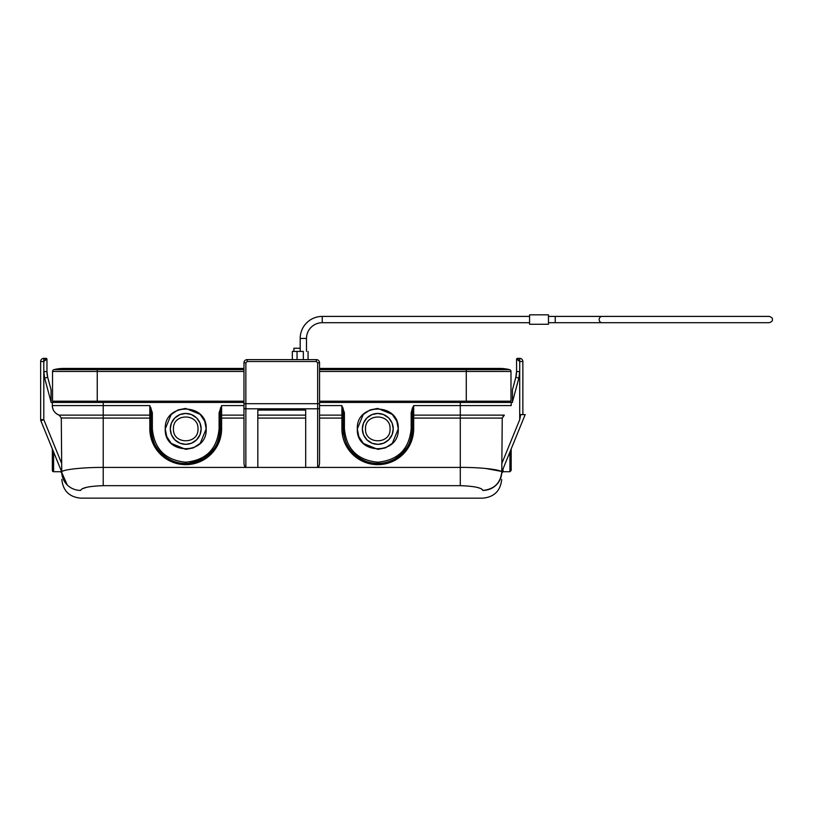 <?xml version="1.0" encoding="UTF-8"?>
<svg xmlns="http://www.w3.org/2000/svg" width="813" height="813" viewBox="0 0 813 813"><rect width="100%" height="100%" fill="white"/><g stroke="black" fill="none" stroke-linecap="round" stroke-linejoin="round"><path stroke-width="1.22" d="M503.044 468.857L503.023 471.713L503.044 468.857M319.539 415.128L341.897 415.128L341.897 405.596L344.417 412.719L344.417 428.827C346.399 449.101 357.517 460.219 377.791 462.201C398.065 460.229 409.193 449.101 411.175 428.827L411.175 412.719L412.435 412.719L412.435 428.827C411.124 440.941 407.74 449.111 402.283 453.319C395.464 459.945 387.303 463.319 377.791 463.451C368.746 463.512 360.586 460.128 353.299 453.319C347.842 449.111 344.468 440.941 343.157 428.827C344.051 444.955 352.029 455.93 367.1 461.754C376.988 464.762 386.429 463.725 395.413 458.623L406.429 448.288C410.372 442.394 412.374 435.91 412.435 428.827L412.435 416.317A1.26 1.189 -0 0 1 413.695 415.128L504.355 415.138L502.241 418.085L413.695 418.085L413.695 428.756A35.894 35.894 -0 0 1 377.791 464.65A35.894 35.894 -0 0 1 341.897 428.756L341.897 418.085L319.539 418.085M53.597 452.008L53.597 471.713A1.26 1.26 0 0 1 52.337 470.453L52.337 448.928M396.805 421.297L398.258 428.898C399.529 455.3 356.064 455.3 357.324 428.898L363.228 414.518M358.787 436.49L357.324 428.898C356.064 402.496 399.529 402.496 398.258 428.898L392.364 443.268M392.262 443.37L385.504 447.851M385.403 447.892L377.943 449.365M377.791 449.365L363.411 443.461M363.32 443.37L358.889 436.733M204.724 421.297L206.187 428.898C207.447 455.3 163.992 455.3 165.252 428.898L171.157 414.518M166.716 436.49L165.252 428.898C163.992 402.496 207.447 402.496 206.187 428.898L200.283 443.268M200.191 443.37L193.423 447.851M193.321 447.892L185.872 449.365M185.72 449.365L171.34 443.461M171.248 443.37L166.817 436.733M392.14 423.217L393.228 428.898A15.427 15.427 0 0 1 377.791 444.325A15.427 15.427 0 0 1 362.364 428.898L363.431 423.258M363.452 434.569L362.364 428.898A15.427 15.427 0 0 1 377.791 413.461A15.427 15.427 0 0 1 393.228 428.898L392.161 434.538M392.14 434.569L388.827 439.681M388.705 439.803L383.726 443.136M383.472 443.237L378.004 444.325M377.791 444.325L372.151 443.258M372.12 443.237L367.009 439.924M366.887 439.803L363.553 434.823M200.069 423.217L201.146 428.898A15.427 15.427 0 0 1 185.72 444.325A15.427 15.427 0 0 1 170.293 428.898L171.36 423.258M171.37 434.569L170.293 428.898A15.427 15.427 0 0 1 185.72 413.461A15.427 15.427 0 0 1 201.146 428.898L200.079 434.538M200.069 434.569L196.756 439.681M196.634 439.803L191.644 443.136M191.401 443.237L185.933 444.325M185.72 444.325L180.079 443.258M180.039 443.237L174.937 439.924M174.815 439.803L171.472 434.823M390.077 428.898C390.829 444.731 364.752 444.731 365.515 428.898C364.752 413.055 390.829 413.055 390.077 428.898M197.996 428.898C198.758 444.731 172.681 444.731 173.443 428.898C172.681 413.055 198.758 413.055 197.996 428.898M292.324 359.62L292.324 351.409L297.04 351.409L297.04 359.62M529.578 322.71L322.233 322.71L322.233 316.409A22.042 22.042 0 0 0 300.19 338.452L300.19 351.409L300.19 348.259L293.899 348.259L293.899 351.409M322.233 322.71A15.742 15.742 0 0 0 306.491 338.452L306.491 351.409M476.987 487.343L480.117 488.288M481.53 488.928L482.881 490.422C482.79 500.747 482.79 500.747 482.881 490.422C481.824 487.749 474.294 486.174 460.29 485.676L460.29 467.414L245.861 467.414C244.723 467.109 244.093 465.524 243.971 462.648L243.971 402.445L52.327 402.445L52.327 405.596A10.071 10.071 0 0 0 52.774 408.593M460.29 485.676L103.221 485.676C89.227 486.164 81.696 487.749 80.639 490.422C80.721 500.747 80.721 500.747 80.639 490.422A18.892 18.597 179.5 0 1 61.747 471.987C61.829 481.916 61.829 481.916 61.747 471.987L61.747 471.835M82.265 488.776L86.534 487.343M502.241 417.994L501.773 471.987C501.682 481.916 501.682 481.916 501.773 471.987C500.493 483.115 494.192 489.263 482.881 490.422M482.952 490.422A18.892 18.597 -179.5 0 0 489.609 489.202M489.934 489.08A18.892 18.597 -179.5 0 0 496.052 485.158M496.306 484.904A18.892 18.597 -179.5 0 0 500.341 478.918M500.473 478.593A18.892 18.597 -179.5 0 0 501.753 472.536M485.534 468.451L501.225 471.357M67.276 484.975L61.758 472.536M61.758 471.936L62.296 471.357M103.221 485.676L103.221 467.414C81.361 467.343 61.758 469.772 61.747 471.987L40.884 420.839A3.15 3.15 0 0 1 40.65 419.65L40.65 361.511A3.15 3.15 0 0 1 42.672 358.574A3.15 3.15 90 0 0 40.65 361.511L40.65 361.511A3.15 3.15 180 0 1 43.8 358.36L46.951 358.99L43.8 361.511L46.321 358.36L46.951 358.99L46.321 358.36L46.951 358.99L46.951 371.582L47.703 377.293A22.042 22.042 0 0 1 46.951 371.582L46.951 358.98L46.951 371.582L43.8 371.582L43.8 419.65L40.884 420.839M512.454 390.525L512.454 402.018L518.857 378.106L519.72 371.582L519.72 419.65L520.706 414.6L525.178 414.6L501.773 471.987C502.129 469.995 481.977 467.19 460.29 467.414L460.29 405.596L413.695 405.596L413.695 418.085L412.435 418.095M501.773 471.367L501.784 470.046M501.763 472.81L501.773 471.825M61.737 470.92L61.727 470.31M61.676 464.02L61.747 471.987M257.823 467.414L257.823 410.067L305.688 410.067L305.688 467.414M319.539 408.035A1.89 0.762 180 0 1 317.649 408.797L317.649 362.771L316.389 361.511L316.389 359.62A3.15 3.15 0 0 1 319.539 362.771L319.539 462.648C319.418 465.524 318.798 467.109 317.649 467.414L317.649 408.797L245.861 408.797L245.861 467.414L103.221 467.414L103.221 418.085L61.28 417.994L61.707 467.18M501.814 467.17L501.834 464.264M525.178 414.6L522.861 414.6L522.861 361.511L519.72 361.511L516.57 358.99L517.2 358.36L519.72 361.511L519.72 358.36L517.2 358.36L519.72 358.36A3.15 3.15 0 0 1 522.861 361.511A3.15 3.15 180 0 0 519.72 358.36L517.2 358.36L519.72 358.36A3.15 3.15 0 0 1 522.861 361.511A3.15 3.15 0 0 0 519.72 358.36L517.19 358.36M61.28 417.994L59.176 415.138L103.221 415.128L103.221 418.085L151.086 418.095M257.823 415.128L305.688 415.128M316.389 361.511L247.122 361.511L245.861 362.771L245.861 403.705L319.539 403.705L319.539 405.596L341.897 405.596L343.157 412.719L343.157 428.827L344.417 428.827M243.971 418.085L221.614 418.085L221.614 415.128A1.26 1.189 0 0 0 220.353 416.317L220.353 428.827C219.053 440.941 215.669 449.101 210.211 453.319C202.935 460.117 194.774 463.501 185.72 463.461C176.665 463.501 168.504 460.128 161.228 453.319C155.771 449.111 152.387 440.941 151.086 428.827C150.537 448.522 169.409 465.717 188.982 463.288L203.341 458.623L214.043 448.735C218.189 442.739 220.293 436.103 220.353 428.827L220.353 412.719L221.614 405.596L221.614 415.128L243.971 415.128M243.971 403.705L243.971 408.035A1.89 0.762 180 0 0 245.861 408.797L245.861 403.705L243.971 403.705L243.971 362.771A3.15 3.15 0 0 1 247.122 359.62L316.389 359.62A3.15 3.15 0 0 1 319.539 362.771L317.649 362.771M503.836 415.372A3.15 3.15 0 0 0 503.044 416.012A3.15 3.15 0 0 1 503.836 415.372M57.256 414.254L57.256 414.254A10.071 10.071 0 0 1 56.636 413.858A10.071 10.071 0 0 0 58.77 414.996M56.31 413.624A10.071 10.071 0 0 1 54.491 411.835A10.071 10.071 0 0 0 56.31 413.624M52.967 409.122A10.071 10.071 0 0 0 54.166 411.408A10.071 10.071 0 0 1 52.337 406.165L52.337 406.165M51.067 393.878L51.067 402.018L44.654 378.106L43.8 371.582L43.8 361.511L40.65 361.511A3.15 3.15 0 0 1 42.54 358.624M59.176 415.138C54.867 413.411 52.581 410.23 52.327 405.596L103.221 405.596L103.221 401.185M51.067 389.854L47.703 377.293L51.067 389.854L51.067 402.445L52.327 402.445M511.194 402.445L460.29 402.445L460.29 405.596L511.194 405.596L511.194 402.445L512.454 402.445L512.454 395.494L512.454 402.018M511.174 448.928L511.174 470.453L511.174 448.928M512.454 393.878L512.454 392.455M51.067 390.525L51.067 391.388M51.067 391.592L51.067 392.161M363.32 414.427L370.088 409.935M370.189 409.894L377.649 408.431M377.791 408.431L392.171 414.325M392.273 414.427L396.703 421.053M411.175 412.719L412.435 408.055L413.695 405.596L413.065 408.35L412.435 408.055M460.29 401.185L460.29 402.445L319.539 402.445M412.435 412.719L413.065 408.35M171.248 414.427L178.017 409.935M178.118 409.894L185.577 408.431M185.72 408.431L200.1 414.325M200.191 414.427L204.622 421.053M151.086 408.055L150.456 408.35L149.826 405.596L103.221 405.596L103.221 415.128L149.826 415.128L149.826 405.596L152.346 412.719L151.086 412.719L151.086 428.827L152.346 428.827C154.318 449.101 165.446 460.219 185.72 462.201C205.994 460.229 217.122 449.101 219.093 428.827L219.093 412.719L221.614 405.596L243.971 405.596M150.456 408.35L151.086 412.719M517.2 358.36L516.57 358.98L516.57 371.582A22.042 22.042 0 0 1 515.818 377.293L512.454 389.854M516.57 358.99L516.57 371.582L515.818 377.293L518.857 378.106M512.454 390.799L512.454 391.48M344.417 412.719L343.157 412.719M219.093 412.719L220.353 412.719M502.373 402.445L502.353 401.185M61.138 402.445L61.158 401.185L61.138 402.445M46.951 361.511L46.951 358.99M363.452 423.217L366.765 418.106M366.887 417.984L371.866 414.65M372.12 414.549L377.588 413.471M377.791 413.461L383.431 414.528M383.472 414.549L388.573 417.862M388.705 417.984L392.039 422.963M171.37 423.217L174.683 418.106M174.815 417.984L179.795 414.65M180.039 414.549L185.506 413.471M185.72 413.461L191.36 414.528M191.401 414.549L196.502 417.862M196.634 417.984L199.968 422.963M319.539 371.47L466.276 371.47L466.276 369.63L509.548 369.63A41.565 41.565 0 0 0 499.649 368.441A41.565 41.565 0 0 1 509.548 369.63A1.89 1.89 0 0 1 510.991 371.47L510.991 401.185L319.539 401.185M243.971 401.185L52.53 401.185L52.53 371.47A1.89 1.89 0 0 1 53.963 369.63A41.565 41.565 0 0 1 73.759 369.63M303.34 359.62L303.34 351.409C309.428 351.409 309.428 351.409 303.34 351.409L297.04 351.409M52.53 401.185L52.53 371.47A1.89 1.89 0 0 1 53.963 369.63A41.565 41.565 0 0 1 63.861 368.441A41.565 41.565 0 0 0 53.963 369.63L97.245 369.63L97.245 371.47L243.971 371.47M319.539 369.63L466.276 369.63L466.276 368.441L499.649 368.441A41.565 41.565 0 0 0 489.751 369.63A41.565 41.565 0 0 1 509.548 369.63M529.578 324.275L529.578 314.834L548.47 314.834L548.47 324.275L529.578 324.275M43.8 358.36A3.15 3.15 90 0 0 42.672 358.574A3.15 3.15 0 0 1 43.8 358.36L46.321 358.36L43.8 358.36L43.8 361.511M602.087 316.409L769.2 316.409C771.71 317.253 772.757 318.3 772.35 319.56C772.757 320.81 771.71 321.857 769.2 322.71L602.087 322.71A3.15 2.927 -90 0 1 599.161 319.56A3.15 2.927 -90 0 1 602.087 316.409L548.47 316.409M412.435 428.766L412.435 428.949A34.634 34.634 180 0 0 412.435 428.766L413.695 428.756M501.753 472.963L503.023 471.713L509.914 471.713L509.914 452.008M343.157 428.766A34.634 34.634 180 0 0 343.157 429.01L341.897 428.756M343.259 431.408A34.634 34.634 180 0 0 343.686 434.762L343.259 431.408M306.491 338.452L300.19 338.452M602.087 322.71L555.238 322.71L555.238 316.409M257.823 418.085L305.688 418.085M220.353 418.095L221.614 418.085L221.614 428.756A35.894 35.894 0 0 1 185.72 464.65A35.894 35.894 0 0 1 149.826 428.756L149.826 415.128A1.26 1.189 -0 0 1 151.086 416.317M343.157 416.317A1.26 1.189 180 0 0 341.897 415.128L341.897 418.085L343.157 418.095M151.086 428.766L151.086 429.173A34.634 34.634 180 0 1 151.086 428.766L149.826 428.756M220.353 428.888A34.634 34.634 180 0 0 220.353 428.766L221.614 428.756M316.389 359.62A3.15 3.15 0 0 1 319.539 362.771A3.15 3.15 0 0 0 316.389 359.62M40.65 419.65L43.8 419.65L61.676 463.471M245.861 362.771L243.971 362.771A3.15 3.15 0 0 1 247.122 359.62L247.122 361.511M519.72 419.65L501.845 463.471M44.654 378.106L47.703 377.293M412.435 428.827L411.175 428.827M152.346 412.719L152.346 428.827M220.353 428.827L219.093 428.827M516.57 371.582L519.72 371.582L519.72 361.511M343.157 408.055L342.527 408.35M220.353 408.055L220.984 408.35M510.991 371.47L466.276 371.47L466.276 401.185M97.245 401.185L97.245 371.47L52.53 371.47M243.971 369.63L97.245 369.63L97.245 368.441L243.971 368.441M460.29 470.341L460.29 467.414M61.768 472.963L60.497 471.713L53.597 471.713M555.238 322.71L548.47 322.71M61.808 479.436C63.018 490.808 69.308 497.048 80.7 498.145L482.81 498.166C494.202 497.048 500.503 490.808 501.702 479.436M220.15 432.526L220.353 428.766M509.914 471.713L511.174 470.453M308.066 359.62L308.066 351.409M319.539 368.441L466.276 368.441M97.245 368.441L63.861 368.441M529.578 316.409L322.233 316.409M557.911 316.409L603.785 316.409"/></g></svg>
